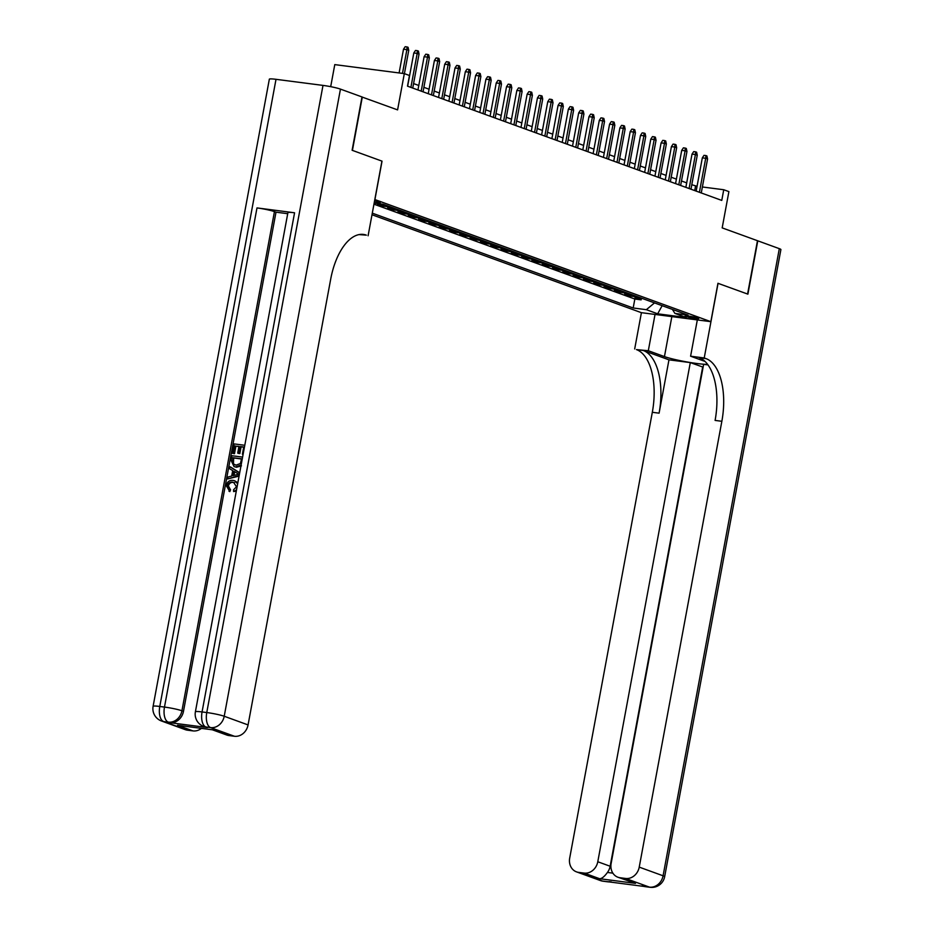 <?xml version="1.0" encoding="UTF-8"?>
<svg xmlns="http://www.w3.org/2000/svg" width="934" height="934" viewBox="0 0 934 934"><rect width="100%" height="100%" fill="white"/><g stroke="black" fill="none" stroke-linecap="round" stroke-linejoin="round"><path stroke-width="1.4" d="M697.896 318.062A6.97 0.665 -169.5 0 0 690.249 316.322A6.97 0.665 -169.5 0 0 685.031 316.007A6.97 0.665 -169.5 0 0 685.871 316.498A6.97 0.665 -169.5 0 0 693.53 318.237A6.97 0.665 -169.5 0 0 698.749 318.552A6.97 0.665 -169.5 0 0 697.896 318.062M372.001 214.75L641.308 312.656L710.844 321.67L374.814 199.537M330.694 86.664L334.781 64.609L404.317 73.623L409.466 75.491L407.493 86.161L721.772 200.413L723.745 189.742L702.368 186.975M707.984 364.89L703.641 364.33L611.128 863.483A13.076 11.301 -70 0 0 617.934 877.236L635.494 883.366L599.593 878.707L584.135 873.092L578.59 872.379L602.453 881.042L649.434 887.125L625.582 878.462A13.076 11.301 -70 0 0 639.23 867.126L663.082 875.788L779.318 248.654L757.778 240.82L747.889 294.152L717.954 283.294L747.585 294.035L757.462 240.703L722.18 227.884L728.894 191.61L723.745 189.742M361.983 97.008L397.592 109.885L404.317 73.623M276.009 79.32L159.784 706.466A13.076 1.249 -169.5 0 0 153.106 706.326L269.342 79.18A13.076 1.249 10.5 0 1 276.009 79.32L323.001 85.403A13.076 1.249 10.5 0 1 340.455 89.115L361.995 96.938L352.106 150.269L381.936 161.115L352.422 150.386L362.299 97.054M384.913 204.896A8.721 7.53 -70 0 1 384.213 204.838L377.348 203.951L383.535 206.192L383.792 204.78M395.21 208.632A8.721 7.53 -70 0 1 394.51 208.586L387.657 207.698L393.833 209.94L394.101 208.527M405.519 212.38A8.721 7.53 -70 0 1 404.819 212.333L397.954 211.446L404.142 213.688L404.399 212.275M415.817 216.128A8.721 7.53 -70 0 1 415.116 216.081L408.263 215.194L414.439 217.435L414.708 216.023M426.126 219.875A8.721 7.53 -70 0 1 425.425 219.817L418.572 218.93L424.748 221.183L425.005 219.77M436.435 223.623A8.721 7.53 -70 0 1 435.734 223.565L428.869 222.677L435.057 224.931L435.314 223.518M446.732 227.371A8.721 7.53 -70 0 1 446.032 227.312L439.178 226.425L445.355 228.678L445.623 227.266M457.041 231.118A8.721 7.53 -70 0 1 456.341 231.06L449.476 230.173L455.664 232.414L455.92 231.002M467.339 234.854A8.721 7.53 -70 0 1 466.638 234.808L459.785 233.92L465.961 236.162L466.229 234.749M477.648 238.602A8.721 7.53 -70 0 1 476.947 238.555L470.082 237.668L476.27 239.91L476.527 238.497M487.957 242.35A8.721 7.53 -70 0 1 487.256 242.303L480.391 241.404L486.579 243.657L486.836 242.245M498.254 246.097A8.721 7.53 -70 0 1 497.553 246.039L490.7 245.152L496.876 247.405L497.145 245.992M508.563 249.845A8.721 7.53 -70 0 1 507.863 249.787L500.998 248.899L507.185 251.153L507.442 249.74M518.86 253.593A8.721 7.53 -70 0 1 518.16 253.534L511.307 252.647L517.483 254.9L517.751 253.476M529.169 257.34A8.721 7.53 -70 0 1 528.469 257.282L521.604 256.395L527.792 258.636L528.049 257.224M539.467 261.076A8.721 7.53 -70 0 1 538.778 261.03L531.913 260.142L538.101 262.384L538.358 260.971M549.776 264.824A8.721 7.53 -70 0 1 549.075 264.777L542.222 263.89L548.398 266.132L548.667 264.719M560.085 268.572A8.721 7.53 -70 0 1 559.384 268.513L552.519 267.626L558.707 269.879L558.964 268.467M570.382 272.319A8.721 7.53 -70 0 1 569.682 272.261L562.828 271.374L569.004 273.627L569.273 272.214M580.691 276.067A8.721 7.53 -70 0 1 579.991 276.009L573.126 275.121L579.313 277.375L579.57 275.962M590.988 279.815A8.721 7.53 -70 0 1 590.288 279.756L583.435 278.869L589.623 281.111L589.879 279.698M601.298 283.551A8.721 7.53 -70 0 1 600.597 283.504L593.744 282.617L599.92 284.858L600.188 283.446M611.607 287.298A8.721 7.53 -70 0 1 610.906 287.252L604.041 286.364L610.229 288.606L610.486 287.193M621.904 291.046A8.721 7.53 -70 0 1 621.203 290.999L614.35 290.112L620.526 292.354L620.795 290.941M632.213 294.794A8.721 7.53 -70 0 1 631.512 294.735L624.648 293.848L630.835 296.101L631.092 294.689M374.3 202.351A6.76 0.642 -169.5 0 0 380.231 202.795A6.76 0.642 -169.5 0 0 379.414 202.328L377.149 201.499A6.76 0.642 -169.5 0 0 374.592 200.775M672.41 309.411L674.897 313.392L688.054 315.097L383.057 204.219L374.16 203.063M674.897 313.392L686.233 317.513L657.676 313.812L646.34 309.691L633.182 307.987L372.292 213.15M373.95 204.184L634.84 299.032L641.133 299.849L641.401 298.436M642.51 298.541A8.721 7.53 -70 0 1 641.81 298.483L634.957 297.596L641.133 299.849M638.389 297.047A8.721 7.53 110 0 1 637.689 296.989L630.835 296.101M628.092 293.299A8.721 7.53 110 0 1 627.391 293.241L620.526 292.354M617.783 289.552A8.721 7.53 110 0 1 617.082 289.493L610.229 288.606M607.485 285.804A8.721 7.53 110 0 1 606.785 285.746L599.92 284.858M597.176 282.056A8.721 7.53 110 0 1 596.476 282.01L589.623 281.111M586.867 278.309A8.721 7.53 110 0 1 586.167 278.262L579.313 277.375M576.57 274.561A8.721 7.53 110 0 1 575.869 274.514L569.004 273.627M566.261 270.825A8.721 7.53 110 0 1 565.56 270.767L558.707 269.879M555.963 267.077A8.721 7.53 110 0 1 555.263 267.019L548.398 266.132M545.654 263.33A8.721 7.53 110 0 1 544.954 263.271L538.101 262.384M535.345 259.582A8.721 7.53 110 0 1 534.657 259.524L527.792 258.636M525.048 255.834A8.721 7.53 110 0 1 524.348 255.788L517.483 254.9M514.739 252.087A8.721 7.53 110 0 1 514.039 252.04L507.185 251.153M504.442 248.339A8.721 7.53 110 0 1 503.741 248.292L496.876 247.405M494.133 244.603A8.721 7.53 110 0 1 493.432 244.545L486.579 243.657M483.835 240.855A8.721 7.53 110 0 1 483.135 240.797L476.27 239.91M473.526 237.108A8.721 7.53 110 0 1 472.826 237.049L465.961 236.162M463.217 233.36A8.721 7.53 110 0 1 462.517 233.313L455.664 232.414M452.92 229.612A8.721 7.53 110 0 1 452.219 229.566L445.355 228.678M442.611 225.865A8.721 7.53 110 0 1 441.91 225.818L435.057 224.931M432.314 222.129A8.721 7.53 110 0 1 431.613 222.07L424.748 221.183M422.005 218.381A8.721 7.53 110 0 1 421.304 218.322L414.439 217.435M411.696 214.633A8.721 7.53 110 0 1 410.995 214.575L404.142 213.688M401.398 210.886A8.721 7.53 110 0 1 400.698 210.827L393.833 209.94M391.089 207.138A8.721 7.53 110 0 1 390.389 207.091L383.535 206.192M382.041 161.15L374.919 199.549M717.954 283.271L710.844 321.67M697.056 186.286L691.79 184.722M686.688 182.866L681.493 180.974M676.391 179.13L671.184 177.227M666.082 175.382L660.875 173.49M655.785 171.634L650.578 169.743M645.476 167.887L640.269 165.995M635.167 164.139L629.971 162.247M624.869 160.391L619.662 158.5M614.56 156.643L609.353 154.752M604.263 152.907L599.056 151.016M593.954 149.16L588.747 147.268M583.645 145.412L578.45 143.521M573.348 141.664L568.141 139.773M563.039 137.917L557.832 136.025M552.741 134.169L547.534 132.278M542.432 130.421L537.225 128.53M532.123 126.685L526.928 124.794M521.826 122.938L516.619 121.046M511.517 119.19L506.31 117.299M501.219 115.442L496.012 113.551M490.91 111.695L485.703 109.803M480.601 107.947L475.406 106.056M470.304 104.211L465.097 102.308M459.995 100.463L454.8 98.572M449.698 96.716L444.491 94.824M439.389 92.968L434.182 91.077M429.091 89.22L423.884 87.329M418.782 85.473L413.575 83.581M694.721 190.583L695.55 186.088M634.84 299.032L633.182 307.987M646.34 309.691L654.512 302.896M657.676 313.812L662.148 305.675M402.484 73.377L406.885 49.665L403.5 49.222L405.181 46.7L407.061 46.945L406.885 49.665L408.742 50.343L404.422 73.658M403.5 49.222L399.11 72.945M407.061 46.945L408.088 47.319L408.742 50.343M234.562 482.703L233.687 482.516C231.072 482.026 229.309 483.147 228.375 485.89L230.535 489.836L229.834 491.599L226.215 485.587C227.254 481.699 229.577 479.971 233.185 480.415L234.644 480.753L237.645 483.824M234.644 480.753L237.831 482.808M236.29 491.132L233.605 491.553L233.593 489.708L236.5 486.789L233.687 482.516M239.174 475.534L227.592 478.967L227.954 477.052L231.69 476.036L232.706 470.584L229.495 468.681L229.857 466.767L230.686 467.07L239.688 472.767M239.069 476.106L227.592 478.967M238.929 446.569L235.882 446.172L234.481 453.726L232.356 453.259L234.095 443.907L244.79 445.284M243.704 447.188L241.089 446.849L239.84 453.574L238.544 453.41L237.715 453.107L238.964 446.382L235.882 446.172M294.572 212.789L202.059 711.941A13.076 1.249 -169.5 0 0 195.393 711.801L287.905 212.648A13.076 1.249 10.5 0 1 294.572 212.789L256.99 207.92A13.076 1.249 10.5 0 1 274.444 211.621L275.997 212.181L183.484 711.334A13.076 11.301 110 0 1 169.836 722.683L207.418 727.551A13.076 11.301 110 0 1 205.328 727.037L203.775 726.477A13.076 11.301 -70 0 0 205.877 726.979L207.418 727.551M275.997 212.181L287.707 213.699M241.462 465.856L236.477 467.257L234.025 466.58L231.06 460.299L231.901 455.722L242.595 457.1M358.995 234.597L366.35 235.135A54.487 26.911 97.4 0 0 363.466 234.434A54.487 26.911 97.4 0 0 330.706 279.103L248.07 724.924A13.076 11.301 110 0 1 234.422 736.261L210.57 727.598L205.877 726.979A13.076 6.456 97.4 0 1 202.059 711.941L206.764 712.549L323.001 85.403M213.431 729.933L177.53 725.274L213.431 729.933L228.888 735.548L234.422 736.261M228.888 735.548A13.076 11.301 110 0 1 226.787 735.035L212.52 729.851M381.936 161.115L368.101 235.777M201.382 728.403A13.076 11.301 110 0 1 192.988 730.902L177.53 725.274M169.836 722.683L163.59 721.503L187.442 730.178L192.988 730.902M187.442 730.178A13.076 11.301 110 0 1 185.352 729.676L161.5 721.001A13.076 11.301 -70 0 0 163.59 721.503A13.076 6.456 97.4 0 1 159.784 706.466L164.477 707.073L256.99 207.92M235.064 445.88L233.663 453.422L234.481 453.726M233.663 453.422L232.356 453.259M243.109 454.309L242.396 454.216L243.739 447.001L240.26 446.545L239.022 453.282L239.84 453.574M239.022 453.282L237.715 453.107M240.26 446.545L241.089 446.849M242.396 454.216L243.085 454.473M241.135 464.98L235.66 466.953L234.025 466.58M232.87 457.695L232.613 463.451L236.01 465.155L240.435 463.498L241.544 458.816L232.87 457.695L233.698 457.987L233.442 463.754L234.889 464.934M235.66 466.953L236.477 467.257M241.509 459.003L233.698 457.987M232.379 460.334L233.208 460.625M232.613 463.451L233.442 463.754M229.857 466.767L239.653 472.966M236.781 473.013L233.897 471.296L233.091 475.663L238.695 474.157L236.781 473.013M234.691 471.775L234.014 475.418M232.858 482.224C230.243 481.722 228.48 482.843 227.557 485.587L228.375 485.89M227.557 485.587L230.535 489.836M236.512 489.906L233.605 491.553M229.706 489.544L229.005 491.296M655.038 314.443L648.313 350.729L664.448 356.59A24.517 2.335 -169.5 0 0 686.537 361.878A24.517 2.335 -169.5 0 0 707.575 364.342M648.313 350.729L636.439 349.596A54.487 26.911 -82.6 0 1 652.317 412.291L569.693 858.112A13.076 11.301 -70 0 0 576.5 871.866A13.076 11.301 -70 0 0 578.59 872.379M668.966 359.835L643.211 350.472A54.487 26.911 -82.6 0 1 659.089 413.167L668.966 359.835L690.296 362.602L703.115 367.155M718.059 283.306L704.224 357.967L705.976 358.598A54.487 26.911 -82.6 0 1 721.854 421.292L639.23 867.126M704.224 357.967L690.6 356.204L705.007 361.435M584.135 873.092A13.076 11.301 -70 0 0 597.783 861.755L610.147 866.25A13.076 11.301 110 0 1 607.45 872.449L612.879 873.15M690.296 362.602L597.783 861.755M779.318 248.654A13.076 1.249 10.5 0 1 780.894 249.576L664.658 876.711A13.076 1.249 -169.5 0 0 663.082 875.788A13.076 11.301 110 0 1 649.434 887.125A13.076 6.456 -82.6 0 0 650.122 887.3A13.076 13.076 0 0 0 664.658 876.711M697.324 319.918L690.6 356.204M641.413 312.668L634.688 348.966M617.934 877.236A13.076 11.301 -70 0 0 620.036 877.738L635.494 883.366M625.582 878.462L620.036 877.738M702.66 367.097L610.147 866.25M705.976 358.598L699.216 357.722A54.487 26.911 -82.6 0 1 715.094 420.417L721.854 421.292M599.593 878.707C601.788 878.719 604.403 876.629 607.45 872.449M410.89 87.399L417.194 53.413L413.809 52.969L415.49 50.448L417.37 50.693L417.194 53.413L419.039 54.079L412.746 88.065M413.809 52.969L407.644 86.22M417.37 50.693L418.397 51.066L419.039 54.079M421.199 91.135L427.492 57.161L424.106 56.717L425.787 54.195L427.667 54.441L427.492 57.161L429.348 57.826L423.055 91.812M424.106 56.717L417.953 89.956M427.667 54.441L428.694 54.814L429.348 57.826M431.496 94.883L437.801 60.897L434.415 60.465L436.096 57.943L437.976 58.177L437.801 60.897L439.657 61.574L433.353 95.56M434.415 60.465L428.251 93.704M437.976 58.177L439.003 58.55L439.657 61.574M441.805 98.63L448.098 64.644L444.724 64.213L446.394 61.679L448.273 61.924L448.098 64.644L449.954 65.322L443.662 99.308M444.724 64.213L438.56 97.451M448.273 61.924L449.312 62.298L449.954 65.322M452.103 102.378L458.407 68.392L455.021 67.96L456.703 65.427L458.582 65.672L458.407 68.392L460.264 69.069L453.959 103.055M455.021 67.96L448.857 101.199M458.582 65.672L459.61 66.045L460.264 69.069M462.412 106.126L468.716 72.14L465.33 71.696L467.012 69.174L468.891 69.42L468.716 72.14L470.561 72.817L464.268 106.803M465.33 71.696L459.166 104.947M468.891 69.42L469.919 69.793L470.561 72.817M472.721 109.873L479.014 75.888L475.628 75.444L477.309 72.922L479.189 73.167L479.014 75.888L480.87 76.565L474.577 110.539M475.628 75.444L469.475 108.694M479.189 73.167L480.216 73.541L480.87 76.565M483.018 113.621L489.323 79.635L485.937 79.192L487.618 76.67L489.498 76.915L489.323 79.635L491.179 80.301L484.874 114.287M485.937 79.192L479.772 112.442M489.498 76.915L490.525 77.288L491.179 80.301M493.327 117.357L499.62 83.383L496.246 82.939L497.915 80.417L499.795 80.651L499.62 83.383L501.476 84.048L495.183 118.034M496.246 82.939L490.081 116.178M499.795 80.651L500.834 81.036L501.476 84.048M503.624 121.105L509.929 87.119L506.543 86.687L508.224 84.153L510.104 84.399L509.929 87.119L511.785 87.796L505.481 121.782M506.543 86.687L500.379 119.926M510.104 84.399L511.132 84.772L511.785 87.796M513.933 124.852L520.238 90.867L516.852 90.435L518.522 87.901L520.401 88.146L520.238 90.867L522.083 91.544L515.79 125.53M516.852 90.435L510.688 123.673M520.401 88.146L521.441 88.52L522.083 91.544M524.243 128.6L530.535 94.614L527.15 94.182L528.831 91.649L530.71 91.894L530.535 94.614L532.392 95.291L526.087 129.277M527.15 94.182L520.997 127.421M530.71 91.894L531.738 92.268L532.392 95.291M534.54 132.348L540.844 98.362L537.459 97.918L539.14 95.396L541.019 95.642L540.844 98.362L542.701 99.039L536.396 133.025M537.459 97.918L531.294 131.169M541.019 95.642L542.047 96.015L542.701 99.039M544.849 136.095L551.142 102.11L547.768 101.666L549.437 99.144L551.317 99.389L551.142 102.11L552.998 102.787L546.705 136.761M547.768 101.666L541.603 134.916M551.317 99.389L552.344 99.763L552.998 102.787M555.146 139.843L561.451 105.857L558.065 105.414L559.746 102.892L561.626 103.137L561.451 105.857L563.307 106.523L557.003 140.509M558.065 105.414L551.901 138.652M561.626 103.137L562.653 103.511L563.307 106.523M565.455 143.579L571.748 109.593L568.374 109.161L570.044 106.639L571.923 106.873L571.748 109.593L573.604 110.27L567.312 144.256M568.374 109.161L562.21 142.4M571.923 106.873L572.962 107.258L573.604 110.27M575.764 147.327L582.057 113.341L578.671 112.909L580.353 110.375L582.232 110.621L582.057 113.341L583.913 114.018L577.609 148.004M578.671 112.909L572.519 146.148M582.232 110.621L583.26 110.994L583.913 114.018M586.062 151.075L592.366 117.089L588.98 116.657L590.662 114.123L592.541 114.368L592.366 117.089L594.222 117.766L587.918 151.752M588.98 116.657L582.816 149.895M592.541 114.368L593.569 114.742L594.222 117.766M596.371 154.822L602.663 120.836L599.289 120.393L600.959 117.871L602.839 118.116L602.663 120.836L604.52 121.513L598.227 155.499M599.289 120.393L593.125 153.643M602.839 118.116L603.866 118.49L604.52 121.513M606.668 158.57L612.973 124.584L609.587 124.14L611.268 121.618L613.148 121.864L612.973 124.584L614.829 125.261L608.524 159.247M609.587 124.14L603.422 157.391M613.148 121.864L614.175 122.237L614.829 125.261M616.977 162.318L623.27 128.332L619.896 127.888L621.565 125.366L623.445 125.611L623.27 128.332L625.126 128.997L618.833 162.983M619.896 127.888L613.731 161.138M623.445 125.611L624.484 125.985L625.126 128.997M627.286 166.054L633.579 132.079L630.193 131.636L631.874 129.114L633.754 129.359L633.579 132.079L635.435 132.745L629.131 166.731M630.193 131.636L624.04 164.874M633.754 129.359L634.781 129.733L635.435 132.745M637.583 169.801L643.888 135.815L640.502 135.383L642.183 132.862L644.063 133.095L643.888 135.815L645.733 136.492L639.44 170.478M640.502 135.383L634.338 168.622M644.063 133.095L645.09 133.469L645.733 136.492M647.892 173.549L654.185 139.563L650.8 139.131L652.481 136.597L654.36 136.843L654.185 139.563L656.042 140.24L649.749 174.226M650.8 139.131L644.647 172.37M654.36 136.843L655.388 137.216L656.042 140.24M658.19 177.297L664.494 143.311L661.109 142.879L662.79 140.345L664.669 140.59L664.494 143.311L666.351 143.988L660.046 177.974M661.109 142.879L654.944 176.117M664.669 140.59L665.697 140.964L666.351 143.988M668.499 181.044L674.792 147.058L671.418 146.615L673.087 144.093L674.967 144.338L674.792 147.058L676.648 147.735L670.355 181.721M671.418 146.615L665.253 179.865M674.967 144.338L676.006 144.712L676.648 147.735M678.796 184.792L685.101 150.806L681.715 150.362L683.396 147.841L685.276 148.086L685.101 150.806L686.957 151.483L680.653 185.457M681.715 150.362L675.562 183.613M685.276 148.086L686.303 148.459L686.957 151.483M689.105 188.54L695.41 154.554L692.024 154.11L693.705 151.588L695.585 151.833L695.41 154.554L697.254 155.219L690.962 189.205M692.024 154.11L685.86 187.36M695.585 151.833L696.612 152.207L697.254 155.219M699.414 192.276L705.707 158.29L702.321 157.858L704.002 155.336L705.882 155.569L705.707 158.29L707.563 158.967L701.271 192.953M702.321 157.858L696.169 191.096M705.882 155.569L706.91 155.955L707.563 158.967M641.81 298.483L637.689 296.989M631.512 294.735L627.391 293.241M621.203 290.999L617.082 289.493M610.906 287.252L606.785 285.746M600.597 283.504L596.476 282.01M590.288 279.756L586.167 278.262M579.991 276.009L575.869 274.514M569.682 272.261L565.56 270.767M559.384 268.513L555.263 267.019M549.075 264.777L544.954 263.271M538.778 261.03L534.657 259.524M528.469 257.282L524.348 255.788M518.16 253.534L514.039 252.04M507.863 249.787L503.741 248.292M497.553 246.039L493.432 244.545M487.256 242.303L483.135 240.797M476.947 238.555L472.826 237.049M466.638 234.808L462.517 233.313M456.341 231.06L452.219 229.566M446.032 227.312L441.91 225.818M435.734 223.565L431.613 222.07M425.425 219.817L421.304 218.322M415.116 216.081L410.995 214.575M404.819 212.333L400.698 210.827M394.51 208.586L390.389 207.091M384.213 204.838L382.193 204.102M360.489 234.376L366.35 235.135M340.455 89.115L224.218 716.25L248.07 724.924M274.444 211.621L181.932 710.774L183.484 711.334M224.218 716.25A13.076 1.249 -169.5 0 0 206.764 712.549A13.076 6.456 -82.6 0 0 210.57 727.598A13.076 11.301 -70 0 0 224.218 716.25M181.932 710.774A13.076 1.249 -169.5 0 0 164.477 707.073A13.076 6.456 -82.6 0 0 168.283 722.122A13.076 11.301 -70 0 0 181.932 710.774M643.211 350.472L636.439 349.596M659.089 413.167L652.317 412.291M609.844 881.638A13.076 11.301 110 0 1 607.147 881.649A13.076 6.456 -82.6 0 0 607.836 881.824A13.076 13.076 0 0 0 611.221 881.824M600.352 880.54A13.076 13.076 0 0 0 603.142 881.217A13.076 6.456 97.4 0 1 602.453 881.042A13.076 11.301 110 0 1 600.352 880.54L576.5 871.866M642.639 886.016A13.076 13.076 0 0 0 645.429 886.693A13.076 6.456 97.4 0 1 644.729 886.518A13.076 11.301 110 0 1 642.639 886.016L642.113 885.817M671.85 316.614L664.448 356.59M195.393 711.801A13.076 13.076 0 0 0 203.775 726.477M153.106 706.326A13.076 13.076 0 0 0 161.5 721.001M607.836 881.824L603.142 881.217M650.122 887.3L645.429 886.693"/></g></svg>
